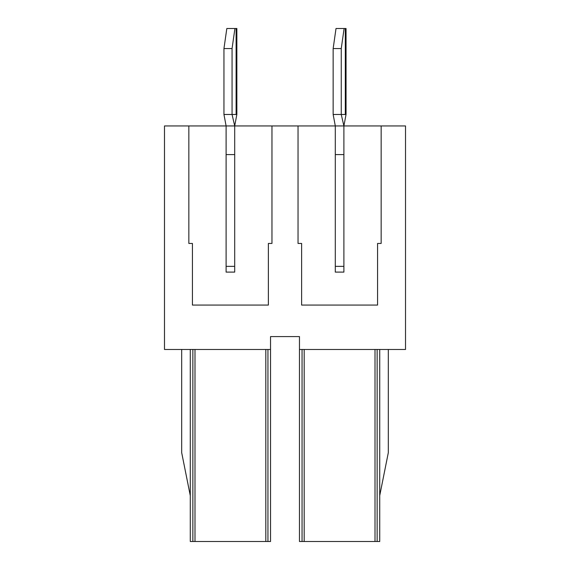 <?xml version="1.0" encoding="UTF-8"?>
<svg xmlns="http://www.w3.org/2000/svg" width="570" height="570" viewBox="0 0 570 570"><rect width="100%" height="100%" fill="white"/><g stroke="black" fill="none" stroke-linecap="round" stroke-linejoin="round"><path stroke-width="0.85" d="M234.705 125.941L271.961 125.941L271.961 243.447L268.377 243.447L268.377 305.064L192.432 305.064L192.432 243.447L188.848 243.447L188.848 125.941L226.105 125.941L226.105 272.104L226.105 266.368L234.705 266.368L234.705 272.104L234.705 125.941L226.105 125.941L223.953 114.477L223.953 48.564L226.824 28.5L236.115 28.5L236.115 114.477L232.061 114.477L234.705 125.941L236.842 114.477L236.115 114.477M234.705 272.104L226.105 272.104M190.28 349.481L190.28 541.5L270.529 541.5L270.529 349.481L164.488 349.481L164.488 125.941L188.848 125.941M381.152 125.941L381.152 243.447L377.568 243.447L377.568 305.064L301.623 305.064L301.623 243.447L298.039 243.447L298.039 125.941L335.295 125.941L335.295 272.104L343.895 272.104L343.895 125.941L405.512 125.941L405.512 349.481L299.471 349.481L299.471 541.5L379.72 541.5L379.72 349.481M379.72 495.644L388.32 452.658L388.32 349.481M181.68 349.481L181.68 452.658L190.28 495.644M299.471 349.481L299.471 336.585L270.529 336.585L270.529 349.481M298.039 125.941L271.961 125.941M346.047 114.477L346.047 28.5L344.116 28.5L341.252 48.564L341.252 114.477L343.895 125.941L335.295 125.941L333.151 114.477L333.151 48.564L336.015 28.5L344.116 28.5M343.895 125.941L346.04 114.477L333.151 114.477M335.295 154.598L343.895 154.598M335.295 272.104L335.295 266.368L343.895 266.368L343.895 272.104M341.252 48.564L333.151 48.564M223.953 114.477L232.061 114.477L232.061 48.564L234.926 28.5M236.849 114.477L236.849 28.5L236.115 28.5M226.105 154.598L234.705 154.598M232.061 48.564L223.953 48.564M267.95 349.481L267.95 541.5M265.812 349.481L265.812 541.5M194.997 349.481L194.997 541.5M192.859 349.481L192.859 541.5M377.141 349.481L377.141 541.5M375.003 349.481L375.003 541.5M304.188 349.481L304.188 541.5M302.05 349.481L302.05 541.5M345.306 28.5L345.306 114.477"/></g></svg>
